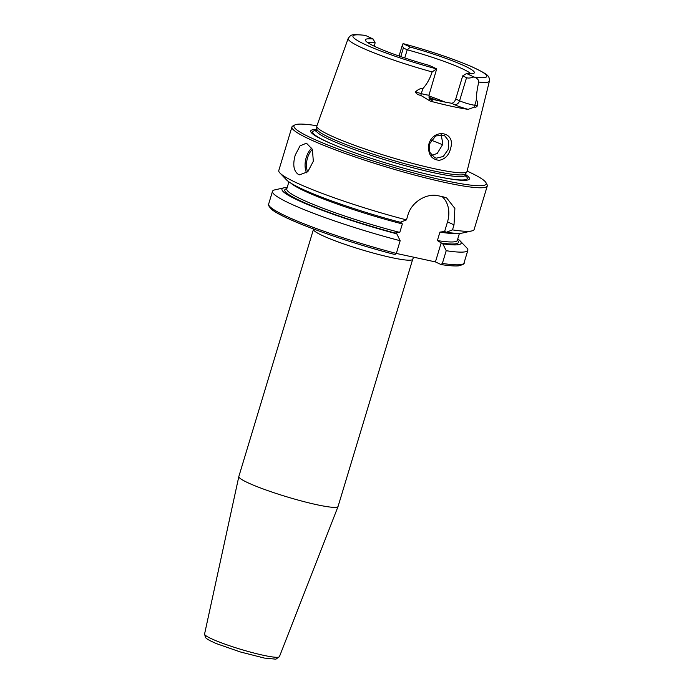 <?xml version="1.0" encoding="UTF-8"?>
<svg xmlns="http://www.w3.org/2000/svg" width="694" height="694" viewBox="0 0 694 694"><rect width="100%" height="100%" fill="white"/><g stroke="black" fill="none" stroke-linecap="round" stroke-linejoin="round"><path stroke-width="1.04" d="M412.696 259.287L338.073 506.438A51.824 5.604 -163.2 0 1 338.065 506.481A51.824 5.604 -163.2 0 1 286.848 496.826A51.824 5.604 -163.2 0 1 238.84 476.526A51.824 5.604 -163.2 0 1 238.849 476.474L313.471 229.332A51.824 5.604 16.8 0 0 339.245 242.336A51.824 5.604 16.8 0 0 391.182 257.509A51.824 5.604 16.8 0 0 412.696 259.287L413.641 257.188M467.123 171.088A100.413 10.861 -163.2 0 1 469.361 172.129A100.413 10.861 -163.2 0 1 485.965 182.635L487.049 184.621A102.027 11.035 -163.2 0 1 487.283 185.94L474.141 229.48A102.027 11.035 -163.2 0 1 471.79 230.937L462.516 233.011A93.603 10.124 -163.2 0 1 446.311 232.273L444.646 231.492L439.935 232.1L437.376 240.575L442.815 243.828L446.207 250.708L442.373 263.416L440.985 264.527L435.433 261.916L396.335 253.431L400.169 240.714L396.786 233.835L395.094 233.037L399.787 232.421L402.347 223.936L400.594 222.149M466.55 77.676C468.146 78.344 470.584 78.101 473.872 76.947L466.55 73.503L462.707 75.872L466.55 77.676L459.575 100.795L455.732 98.99L462.707 75.872M473.872 76.947A9.326 1.006 16.8 0 0 474.358 77.095C477.299 78.292 478.765 79.949 478.765 82.066C477.186 88.754 476.353 94.835 476.275 100.309C477.22 100.387 477.68 102.105 477.637 105.471L474.783 105.236A9.326 1.006 -163.2 0 1 468.641 103.935A9.326 1.006 -163.2 0 1 459.575 100.795A4.858 3.886 -64.8 0 1 454.344 104.586A14.184 1.535 16.8 0 0 468.129 109.357L474.557 107.067C475.72 107.449 476.743 106.919 477.637 105.471M436.691 68.871L429.066 94.922A9.326 1.006 -163.2 0 1 427.712 95.043A9.326 1.006 -163.2 0 1 421.301 93.621L422.793 88.693C426.923 84.104 430.037 78.517 432.128 71.933L436.552 68.888A9.326 1.006 16.8 0 0 436.691 68.871L429.369 65.436A56.934 6.159 16.8 0 1 365.348 40.217A56.934 6.159 16.8 0 1 373.155 39.029L375.142 42.837L374.135 46.142M403.023 43.67L402.32 45.171L403.37 47.99L407.213 49.794L410.345 47.105L403.023 43.67A9.326 1.006 16.8 0 1 403.162 43.653A69.886 7.556 -163.2 0 1 475.034 68.246A69.886 7.556 -163.2 0 1 474.358 77.095M470.853 73.746A55.06 5.951 -163.2 0 0 462.404 68.793A55.06 5.951 -163.2 0 0 407.213 49.794L404.749 57.94M436.552 68.888A69.886 7.556 -163.2 0 1 364.671 44.286A69.886 7.556 -163.2 0 1 365.356 35.446A9.326 1.006 16.8 0 1 365.833 35.594L373.155 39.029M365.356 35.446L364.445 35.247C350.904 34.127 351.416 34.31 348.188 38.422L316.846 126.03A78.448 8.484 -163.2 0 0 316.794 126.317A78.448 8.484 -163.2 0 0 389.481 156.87A78.448 8.484 -163.2 0 0 466.932 171.652A78.448 8.484 -163.2 0 0 467.045 171.375L489.426 81.059A73.764 7.981 -163.2 0 1 478.765 82.066M429.378 144.1L435.676 135.937L444.316 135.287L448.706 140.865L448.194 149.479L443.249 156.497L436.326 158.171L434.635 157.59L429.82 152.281L429.378 144.1L428.875 144.1C427.643 153.912 431.061 159.316 439.102 160.323C445.366 159.204 449.313 154.805 450.935 147.137C455.038 131.305 433.203 128.321 428.875 144.1M468.129 109.357A75.204 8.128 -163.2 0 1 430.263 101.133A14.184 1.535 16.8 0 0 430.046 99.329M420.824 95.399A4.858 0.789 -74.2 0 1 421.301 93.621L415.394 91.955C416.313 93.794 418.126 94.939 420.824 95.399L430.263 101.133M415.394 91.955C418.361 89.222 420.824 88.138 422.793 88.693M431.711 155.361L437.229 153.435L442.885 144.126L441.158 134.541M298.342 174.411C293.623 171.062 292.59 164.625 295.236 155.092L300.034 145.87L306.453 143.181L312.395 149.323L313.324 161.242L307.798 171.756L299.582 174.827L298.342 174.411M471.79 230.937A102.027 11.035 -163.2 0 1 452.497 229.888L446.311 232.273M457.745 238.944A93.603 10.124 -163.2 0 1 460.131 240.922A93.603 10.124 -163.2 0 1 442.815 243.828M441.132 243.039L435.433 261.916M460.131 240.922L466.706 247.784A102.027 11.035 -163.2 0 1 467.851 250.3L464.017 263.009C464.711 263.772 462.907 264.718 458.604 265.845C454.778 266.184 448.966 265.767 441.158 264.579L440.985 264.527M394.955 254.533L395.06 254.568C357.202 244.774 312.586 229.801 288.912 218.948C280.645 215.192 274.867 212 271.58 209.371C268.639 206.057 267.667 204.27 268.665 204.027A102.027 11.035 -163.2 0 0 396.335 253.423L394.955 254.533A100.413 10.861 -163.2 0 1 269.697 206.422M442.113 196.602A25.912 20.751 -64.8 0 1 447.526 221.846L444.62 231.475L444.16 231.388M406.458 219.894A102.027 11.035 -163.2 0 1 279.934 173.014L286.509 179.876A93.603 10.124 -163.2 0 0 400.273 222.271L406.458 219.894L407.968 214.888C411.689 201.572 427.088 192.984 438.157 195.743A102.027 11.035 16.8 0 0 443.266 196.853L446.693 197.998L454.882 208.434L454.006 224.882L452.497 229.888M279.934 173.014A102.027 11.035 -163.2 0 1 278.788 170.498L291.931 126.967A102.027 11.035 -163.2 0 1 292.859 125.987L294.863 124.929A100.413 10.861 -163.2 0 1 316.941 125.753M400.169 240.714A102.027 11.035 -163.2 0 1 272.499 191.318A102.027 11.035 -163.2 0 1 274.85 189.861L284.124 187.788A93.603 10.124 -163.2 0 1 287.203 187.458M467.851 250.3A102.027 11.035 -163.2 0 1 446.207 250.708M396.786 233.835A93.603 10.124 -163.2 0 1 284.124 187.788M487.283 185.94A102.027 11.035 -163.2 0 1 386.419 167.02A102.027 11.035 -163.2 0 1 291.931 126.967M455.732 98.99C454.709 101.827 453.269 103.233 451.404 103.206L454.344 104.586M429.456 98.531A55.06 5.951 16.8 0 0 451.404 103.206M367.699 42.603A55.06 5.951 -163.2 0 1 375.142 42.837M466.55 73.503A56.934 6.159 16.8 0 0 474.141 73.061A56.934 6.159 16.8 0 0 410.345 47.105M465.448 174.446A82.881 8.961 -163.2 0 1 438.313 176.718A82.881 8.961 -163.2 0 1 337.822 146.382A82.881 8.961 -163.2 0 1 316.481 129.466M485.965 182.635A100.413 10.861 -163.2 0 1 386.931 165.311A100.413 10.861 -163.2 0 1 294.863 124.929M466.932 171.652L465.622 173.76A77.806 8.415 -163.2 0 1 388.805 159.1A77.806 8.415 -163.2 0 1 316.716 128.806L316.794 126.317M204.574 634.021L205.459 637.404C206.153 638.298 207.246 639.66 216.641 643.694L240.254 651.926L264.336 658.068L275.874 659.179L279.439 656.628A39.107 4.225 -163.2 0 1 240.801 649.341A39.107 4.225 -163.2 0 1 204.574 634.021L238.84 476.526M474.557 107.067A4.858 4.311 94.7 0 1 474.783 105.236L476.275 100.309M400.768 56.604L403.37 47.99M432.128 71.933A73.764 7.981 -163.2 0 1 348.188 38.422M442.72 144.82A64.785 7.009 16.8 0 0 431.182 140.171M311.806 148.039A16.196 9.543 -77.7 0 0 306.557 172.823M312.404 149.357A15.225 8.97 -77.7 0 0 307.65 171.895M457.381 240.159A90.697 9.811 -163.2 0 1 441.158 243.047M447.526 221.846L454.006 224.882M402.347 223.936A89.075 9.629 -163.2 0 1 290.942 183.199M456.99 233.331A89.075 9.629 -163.2 0 1 439.935 232.1M464.017 263.009A102.027 11.035 -163.2 0 1 442.373 263.416M399.787 232.421A89.075 9.629 -163.2 0 1 286.769 188.889L288.895 181.854M459.437 233.34L457.311 240.384A89.075 9.629 -163.2 0 1 437.376 240.575M395.12 233.054A90.697 9.811 -163.2 0 1 286.839 188.664M445.071 102.087A55.06 5.951 16.8 0 0 428.875 95.972M437.489 100.465A55.876 6.038 16.8 0 0 429.005 97.394M465.154 175.452A80.756 8.736 -163.2 0 1 437.645 176.58M338.455 146.634A80.756 8.736 -163.2 0 1 316.169 130.472M465.683 173.656L465.206 175.244A77.806 8.415 -163.2 0 1 388.293 160.808A77.806 8.415 -163.2 0 1 316.238 130.264L315.701 131.045M279.439 656.628L338.065 506.481M399.05 56.006L402.32 45.171M272.499 191.318L268.665 204.027M429.066 94.922C428.935 100.595 430.514 98.938 430.393 99.65L429.274 99.06M403.318 43.67C430.87 51.2 453.963 58.999 472.588 67.066C487.795 74.527 489.565 75.481 489.426 81.059M316.724 128.676L316.238 130.264M465.232 176.189L465.206 175.244"/></g></svg>
